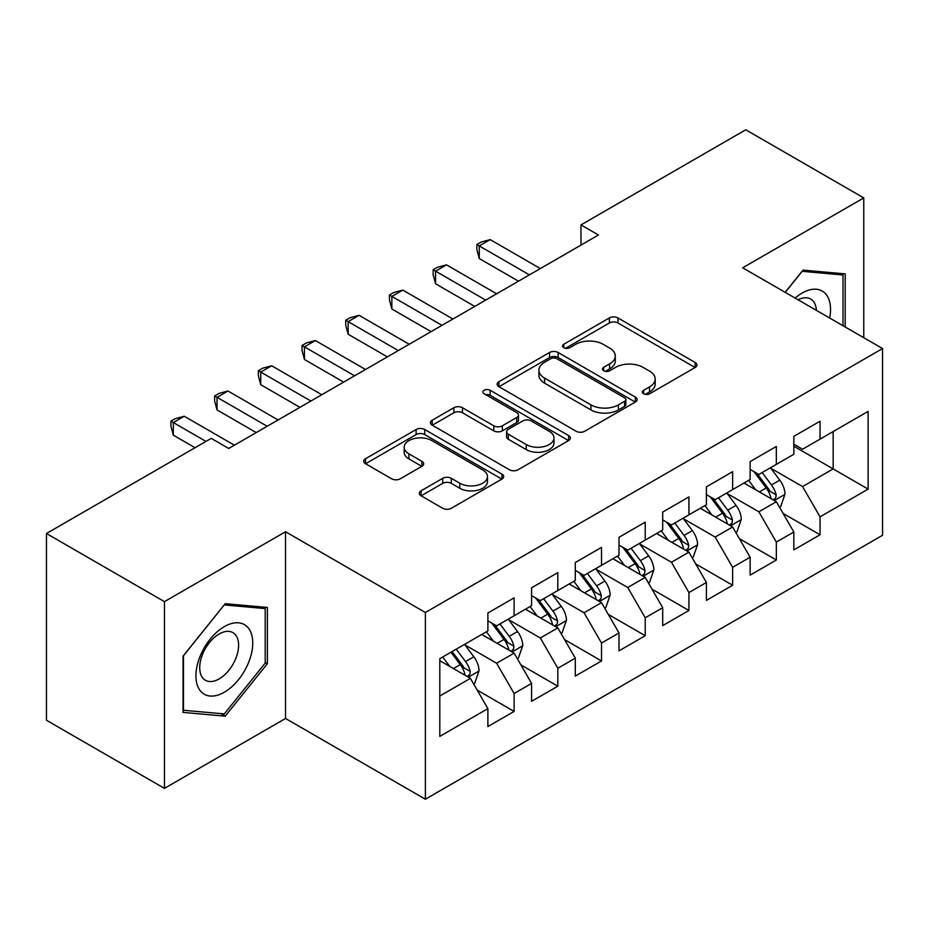 <?xml version="1.0" encoding="UTF-8"?>
<svg xmlns="http://www.w3.org/2000/svg" width="929" height="929" viewBox="0 0 929 929"><rect width="100%" height="100%" fill="white"/><g stroke="black" fill="none" stroke-linecap="round" stroke-linejoin="round"><path stroke-width="1.39" d="M643.6 393.791A4.25 2.45 0 0 0 649.603 393.791L695.182 367.478A6.062 3.507 0 0 0 696.959 365.004A6.062 3.507 0 0 0 695.182 362.519L617.971 317.939A6.062 3.507 0 0 0 609.389 317.939L563.81 344.253A4.25 2.45 0 0 0 562.556 345.994A4.25 2.45 0 0 0 563.81 347.725A4.25 2.45 0 0 0 569.814 347.725L575.713 344.322A19.416 11.206 0 0 1 603.165 344.322L609.598 348.027A19.416 11.206 0 0 1 615.288 355.958A19.416 11.206 0 0 1 609.598 363.889L603.699 367.292A4.25 2.45 0 0 0 602.456 369.022A4.25 2.45 0 0 0 603.699 370.752A4.25 2.45 0 0 0 609.703 370.752L615.602 367.35A19.416 11.206 0 0 1 643.065 367.35L649.499 371.066A19.416 11.206 0 0 1 655.189 378.997A19.416 11.206 0 0 1 649.499 386.917L643.6 390.319A4.25 2.45 0 0 0 642.357 392.061A4.25 2.45 0 0 0 643.6 393.791L643.6 390.319M421.058 490.826A6.062 3.507 0 0 0 419.281 493.299A6.062 3.507 0 0 0 421.058 495.772L442.715 508.279A6.062 3.507 0 0 0 451.297 508.279L501.915 479.062A6.062 3.507 0 0 0 503.692 476.577A6.062 3.507 0 0 0 501.915 474.104L424.704 429.523A6.062 3.507 0 0 0 416.122 429.523L365.492 458.752A6.062 3.507 0 0 0 363.715 461.225A6.062 3.507 0 0 0 365.492 463.699L391.666 478.807A6.062 3.507 0 0 0 400.248 478.807L421.905 466.3A6.062 3.507 0 0 0 423.694 463.826A6.062 3.507 0 0 0 421.905 461.353L408.934 453.851A16.234 9.371 0 0 1 404.185 447.232A16.234 9.371 0 0 1 414.195 438.569A16.234 9.371 0 0 1 431.88 440.601L482.72 469.958A16.234 9.371 0 0 1 487.481 476.577A16.234 9.371 0 0 1 477.46 485.24A16.234 9.371 0 0 1 459.774 483.208L451.297 478.319A6.062 3.507 0 0 0 442.715 478.319L421.058 490.826L421.058 495.772M164.456 601.644L164.456 788.373L285.528 718.477L285.528 531.748L164.456 601.644L46.45 533.513L211.22 438.383L228.708 448.475L598.462 235.002L580.973 224.911L580.973 245.093M285.528 531.748L425.377 612.49L882.55 348.549L882.55 535.278L425.377 799.219L425.377 612.49M863.761 337.703L863.761 197.912L742.689 267.807L882.55 348.549M863.761 197.912L745.755 129.781L580.973 224.911M576.143 431.253A6.062 3.507 0 0 0 584.724 431.253L635.343 402.025A6.062 3.507 0 0 0 637.12 399.551A6.062 3.507 0 0 0 635.343 397.078L558.12 352.486A6.062 3.507 0 0 0 549.538 352.486L498.919 381.714A6.062 3.507 0 0 0 497.143 384.2A6.062 3.507 0 0 0 498.919 386.673L576.143 431.253M485.809 394.709A4.25 2.45 0 0 1 490.129 395.313L490.129 390.261L568.629 435.585A6.062 3.507 0 0 1 570.406 438.07A6.062 3.507 0 0 1 568.629 440.543L518.01 469.772A6.062 3.507 0 0 1 509.429 469.772L432.206 425.18L432.206 420.233A6.062 3.507 0 0 0 430.429 422.707A6.062 3.507 0 0 0 432.206 425.18M432.206 420.233L453.875 407.726A6.062 3.507 0 0 1 462.456 407.726L493.775 425.807A6.062 3.507 0 0 0 502.345 425.807L516.721 417.504A6.062 3.507 0 0 0 518.498 415.031A6.062 3.507 0 0 0 516.721 412.557L484.114 393.733A4.25 2.45 0 0 1 482.871 391.992A4.25 2.45 0 0 1 485.495 389.727A4.25 2.45 0 0 1 490.129 390.261M793.83 446.21L833.162 468.913L833.162 431.567L868.127 411.384L820.052 439.138L820.052 421.22L793.83 436.363L793.83 454.281L776.342 464.372L776.342 446.454L750.121 461.597L750.121 479.515L732.633 489.606L732.633 471.688L706.412 486.831L706.412 504.749L688.935 514.84L688.935 496.922L662.702 512.065L662.702 529.983L645.225 540.074L645.225 522.156L619.004 537.299L619.004 555.217L601.516 565.308L601.516 547.39L575.295 562.533L575.295 580.451L557.818 590.542L557.818 572.624L531.585 587.767L531.585 605.685L514.109 615.776L514.109 597.858L487.888 613.001L487.888 630.919L439.8 658.673L439.8 736.395L487.888 708.63L470.399 678.356L439.8 660.693M868.127 411.384L868.127 489.107L820.052 516.861L802.563 486.575L770.884 468.286M783.124 513.458L820.052 534.779L820.052 516.861M820.052 534.779L793.83 549.922L793.83 532.003L776.342 542.095L758.865 511.809L727.175 493.52M739.414 538.692L776.342 560.013L776.342 542.095M776.342 560.013L750.121 575.156L750.121 557.237L732.633 567.329L715.156 537.043L683.465 518.754M695.705 563.926L732.633 585.247L732.633 567.329M732.633 585.247L706.412 600.378L706.412 582.471L688.935 592.563L671.446 562.277L639.756 543.988M651.995 589.16L688.935 610.481L688.935 592.563M688.935 610.481L662.702 625.612L662.702 607.705L645.225 617.797L627.749 587.511L596.058 569.222M608.298 614.394L645.225 635.715L645.225 617.797M645.225 635.715L619.004 650.846L619.004 632.939L601.516 643.031L584.039 612.745L552.349 594.455M564.588 639.616L601.516 660.949L601.516 643.031M601.516 660.949L575.295 676.08L575.295 658.173L557.818 668.265L540.33 637.979L508.639 619.689M520.879 664.85L557.818 686.183L557.818 668.265M557.818 686.183L531.585 701.314L531.585 683.407L514.109 693.499L496.62 663.213L464.941 644.923M477.181 690.084L514.109 711.417L514.109 693.499M514.109 711.417L487.888 726.548L487.888 708.63M487.888 620.816L496.62 625.867L514.109 615.776M439.8 696.018L470.399 678.356M531.585 595.594L540.33 600.633L557.818 590.542M496.62 663.213L514.109 653.122L481.768 634.449M531.585 683.407L514.109 653.122M575.295 570.36L584.039 575.399L601.516 565.308M540.33 637.979L557.818 627.888L525.466 609.215M575.295 658.173L557.818 627.888M619.004 545.126L627.749 550.165L645.225 540.074M584.039 612.745L601.516 602.654L569.175 583.981M619.004 632.939L601.516 602.654M662.702 519.892L671.446 524.931L688.935 514.84M627.749 587.511L645.225 577.42L612.885 558.747M662.702 607.705L645.225 577.42M706.412 494.658L715.156 499.697L732.633 489.606M671.446 562.277L688.935 552.186L656.582 533.513M706.412 582.471L688.935 552.186M750.121 469.424L758.865 474.464L776.342 464.372M715.156 537.043L732.633 526.952L700.292 508.279M750.121 557.237L732.633 526.952M793.83 444.19L802.563 449.23L820.052 439.138M758.865 511.809L776.342 501.718L744.001 483.045M793.83 532.003L776.342 501.718M46.45 533.513L46.45 720.242L164.456 788.373M285.528 718.477L425.377 799.219M802.563 486.575L833.162 468.913L868.127 489.107M845.181 326.973L845.181 273.881L803.004 270.107L785.156 292.321M267.389 663.701L267.389 607.461L225.213 603.699L183.036 656.164L183.036 712.404L225.213 716.166L267.389 663.701L265.195 662.435M645.295 394.395L649.499 391.968A19.416 11.206 0 0 0 655.189 384.037L655.189 378.997M615.288 355.958L615.288 361.009A19.416 11.206 0 0 1 609.598 368.929L605.394 371.356M695.113 367.524L617.971 322.99A6.062 3.507 0 0 0 609.389 322.99L565.506 348.317M635.262 402.071L558.12 357.537A6.062 3.507 0 0 0 549.538 357.537L499.001 386.719M624.613 401.282A4.25 2.45 0 0 0 625.856 399.551A4.25 2.45 0 0 0 624.613 397.821L556.831 358.687A4.25 2.45 0 0 0 550.827 358.687L544.603 362.275A19.416 11.206 0 0 0 538.925 370.195A19.416 11.206 0 0 0 544.603 378.126L590.937 404.881A19.416 11.206 0 0 0 618.4 404.881L624.613 401.282L624.613 406.333A4.25 2.45 0 0 0 625.856 404.603L625.856 399.551M538.925 370.195L538.925 375.246A19.416 11.206 0 0 0 544.603 383.178L544.603 378.126M624.613 406.333L618.4 409.921A19.416 11.206 0 0 1 590.937 409.921L544.603 383.178M432.287 425.227L453.875 412.766L453.875 407.726M518.498 415.031L518.498 420.082A6.062 3.507 0 0 1 516.721 422.556L502.345 430.847A6.062 3.507 0 0 1 493.775 430.847L462.456 412.766A6.062 3.507 0 0 0 453.875 412.766M490.129 395.313L568.548 440.59M526.267 444.561A16.234 9.371 0 0 0 543.953 446.594A16.234 9.371 0 0 0 553.974 437.942A16.234 9.371 0 0 0 549.213 431.311L531.307 420.976A6.062 3.507 0 0 0 522.725 420.976L508.36 429.268A6.062 3.507 0 0 0 506.584 431.753A6.062 3.507 0 0 0 508.36 434.226L526.267 444.561L526.267 449.613A16.234 9.371 0 0 0 543.953 451.645A16.234 9.371 0 0 0 553.974 442.994L553.974 437.942M506.584 431.753L506.584 436.793A6.062 3.507 0 0 0 508.36 439.278L508.36 434.226M526.267 449.613L508.36 439.278M487.481 476.577L487.481 481.628A16.234 9.371 0 0 1 477.46 490.28A16.234 9.371 0 0 1 459.774 488.248L451.297 483.359A6.062 3.507 0 0 0 442.715 483.359L421.139 495.819M404.185 447.232L404.185 452.272A16.234 9.371 0 0 0 408.934 458.903L408.934 453.851M421.836 466.346L408.934 458.903M501.846 479.109L424.704 434.563A6.062 3.507 0 0 0 416.122 434.563L365.573 463.745M220.754 713.6L225.213 716.166M779.582 507.327L780.627 506.711L784.993 494.1A16.385 9.453 -120 0 0 779.768 480.154L770.489 467.751M755.683 489.792L748.635 480.374M745.325 483.812L744.524 482.743M773.253 499.941L775.796 497.654L776.156 494.797A16.385 9.453 -120 0 0 771.465 484.95L762.175 472.547M756.88 473.325L768.353 488.631A8.349 4.819 60 0 1 769.862 491.162L776.156 494.797M754 471.665L766.216 487.969A16.385 9.453 60 0 1 770.907 497.828L771.244 498.768M529.402 274.868L479.271 245.93L490.198 239.612L540.33 268.562M518.475 281.173L479.271 258.541L479.271 245.93L476.867 244.536L481.245 242.016L490.198 239.612M479.271 258.541L476.867 249.587L476.867 244.536M735.873 532.561L736.918 531.945L741.284 519.334A16.385 9.453 -120 0 0 736.058 505.388L726.78 492.985M711.986 515.026L704.925 505.608M701.627 509.046L700.826 507.977M729.555 525.175L732.087 522.888L732.447 520.031A16.385 9.453 -120 0 0 727.755 510.184L718.477 497.781M713.17 498.559L724.643 513.865A8.349 4.819 60 0 1 726.153 516.396L732.447 520.031M710.29 496.899L722.518 513.203A16.385 9.453 60 0 1 727.198 523.062L727.535 524.002M692.163 557.783L693.22 557.179L697.586 544.568A16.385 9.453 -120 0 0 692.36 530.622L683.07 518.219M668.276 540.26L661.216 530.842M657.918 534.28L657.117 533.211M685.846 550.409L688.377 548.122L688.737 545.265A16.385 9.453 -120 0 0 684.058 535.418L674.768 523.015M669.472 523.793L680.934 539.099A8.349 4.819 60 0 1 682.455 541.63L688.737 545.265M666.592 522.133L678.809 538.437A16.385 9.453 60 0 1 683.5 548.296L683.825 549.236M485.693 300.102L435.562 271.163L446.489 264.846L496.62 293.796M474.765 306.407L435.562 283.775L435.562 271.163L433.158 269.77L437.536 267.25L446.489 264.846M435.562 283.775L433.158 274.821L433.158 269.77M441.995 325.336L391.864 296.397L402.791 290.08L452.922 319.03M431.068 331.641L391.864 309.009L391.864 296.397L389.46 295.004L393.826 292.484L402.791 290.08M391.864 309.009L389.46 300.055L389.46 295.004M829.667 318.02A40.179 23.202 120 0 0 826.729 295.236A40.179 23.202 120 0 0 795.143 298.081M816.37 310.344A27.51 15.886 120 0 0 813.804 301.902A27.51 15.886 120 0 0 810.715 299.033A27.51 15.886 120 0 0 798.081 299.788M802.041 271.303L842.998 275.007L842.998 325.719M840.292 273.44L842.998 275.007M785.237 292.368L802.133 271.349M199.735 690.038A40.179 23.202 120 0 0 238.544 679.633A40.179 23.202 120 0 0 248.937 628.828A40.179 23.202 120 0 0 210.128 639.222A40.179 23.202 120 0 0 199.735 690.038M202.313 677.392A27.51 15.886 120 0 0 205.414 680.26A27.51 15.886 120 0 0 230.996 667.428A27.51 15.886 120 0 0 236.001 635.494A27.51 15.886 120 0 0 232.912 632.626A27.51 15.886 120 0 0 207.318 645.458A27.51 15.886 120 0 0 202.313 677.392M224.33 604.942L265.195 608.588L265.195 663.074L224.33 713.913L183.466 710.267L183.466 655.781L224.249 604.895M262.489 607.032L265.195 608.588M648.465 583.017L649.51 582.413L653.877 569.802A16.385 9.453 -120 0 0 648.651 555.856L639.361 543.453M624.567 565.494L617.518 556.076M614.208 559.513L613.407 558.445M642.136 575.643L644.68 573.356L645.04 570.499A16.385 9.453 -120 0 0 640.348 560.64L631.058 548.249M625.763 549.027L637.224 564.333A8.349 4.819 60 0 1 638.746 566.864L645.04 570.499M622.883 547.355L635.099 563.671A16.385 9.453 60 0 1 639.791 573.53L640.116 574.47M604.756 608.251L605.801 607.647L610.167 595.036A16.385 9.453 -120 0 0 604.942 581.089L595.663 568.687M580.869 590.728L573.808 581.31M570.511 584.747L569.698 583.679M598.427 600.877L600.97 598.59L601.33 595.733A16.385 9.453 -120 0 0 596.639 585.874L587.36 573.483M582.053 574.261L593.526 589.567A8.349 4.819 60 0 1 595.036 592.098L601.33 595.733M579.173 572.589L591.39 588.905A16.385 9.453 60 0 1 596.081 598.764L596.418 599.704M398.286 350.57L348.154 321.631L359.082 315.314L409.213 344.264M387.358 356.875L348.154 334.243L348.154 321.631L345.751 320.238L350.117 317.718L359.082 315.314M348.154 334.243L345.751 325.289L345.751 320.238M354.576 375.804L304.445 346.865L315.372 340.548L365.503 369.498M343.649 382.109L304.445 359.477L304.445 346.865L302.041 345.472L306.419 342.952L315.372 340.548M304.445 359.477L302.041 350.523L302.041 345.472M561.046 633.485L562.091 632.881L566.469 620.27A16.385 9.453 -120 0 0 561.232 606.323L551.954 593.921M537.159 615.962L530.099 606.544M526.801 609.981L526 608.913M554.729 626.111L557.261 623.823L557.621 620.967A16.385 9.453 -120 0 0 552.929 611.108L543.651 598.717M538.344 599.495L549.817 614.801A8.349 4.819 60 0 1 551.338 617.332L557.621 620.967M535.464 597.823L547.692 614.139A16.385 9.453 60 0 1 552.372 623.998L552.709 624.938M310.867 401.038L260.747 372.099L271.663 365.782L321.794 394.732M299.951 407.343L260.747 384.711L260.747 372.099L258.343 370.706L262.71 368.186L271.663 365.782M260.747 384.711L258.343 375.757L258.343 370.706M517.337 658.719L518.394 658.115L522.76 645.504A16.385 9.453 -120 0 0 517.534 631.557L508.244 619.155M493.45 641.196L486.39 631.778M483.092 635.215L482.29 634.147M511.02 651.334L513.563 649.057L513.911 646.201A16.385 9.453 -120 0 0 509.231 636.342L499.941 623.951M494.646 624.729L506.108 640.035A8.349 4.819 60 0 1 507.629 642.566L513.911 646.201M491.766 623.057L503.982 639.373A16.385 9.453 60 0 1 508.674 649.232L508.999 650.172M267.169 426.272L217.038 397.322L227.965 391.016L278.096 419.966M256.241 432.577L217.038 409.944L217.038 397.322L214.634 395.94L219 393.42L227.965 391.016M217.038 409.944L214.634 400.991L214.634 395.94M473.639 683.953L474.684 683.349L479.05 670.738A16.385 9.453 -120 0 0 473.825 656.78L464.535 644.389M449.741 666.43L442.692 657.012M467.31 676.567L469.853 674.291L470.213 671.435A16.385 9.453 -120 0 0 465.522 661.576L456.232 649.185M452.133 651.554L462.41 665.269A8.349 4.819 60 0 1 463.919 667.8L470.213 671.435M450.995 652.216L460.273 664.607A16.385 9.453 60 0 1 464.964 674.454L465.301 675.406M205.983 441.414L173.328 422.556L184.256 416.25L234.387 445.2M195.055 447.72L173.328 435.178L173.328 422.556L170.924 421.174L175.291 418.654L184.256 416.25M173.328 435.178L170.924 426.225L170.924 421.174M649.499 391.968L649.499 386.917M603.699 370.752L603.699 367.292M609.598 368.929L609.598 363.889M563.81 347.725L563.81 344.253M609.389 322.99L609.389 317.939M617.971 322.99L617.971 317.939M695.182 367.478L695.182 362.519M498.919 386.673L498.919 381.714M549.538 357.537L549.538 352.486M558.12 357.537L558.12 352.486M635.343 402.025L635.343 397.078M590.937 409.921L590.937 404.881M618.4 409.921L618.4 404.881M462.456 412.766L462.456 407.726M493.775 430.847L493.775 425.807M502.345 430.847L502.345 425.807M516.721 422.556L516.721 417.504M568.629 440.543L568.629 435.585M442.715 483.359L442.715 478.319M451.297 483.359L451.297 478.319M459.774 488.248L459.774 483.208M421.905 466.3L421.905 461.353M365.492 463.699L365.492 458.752M416.122 434.563L416.122 429.523M424.704 434.563L424.704 429.523M501.915 479.062L501.915 474.104M774.287 500.534L784.889 494.414M771.465 484.95L779.768 480.154M759.376 491.929L766.216 487.969M730.589 525.768L741.179 519.648M727.755 510.184L736.058 505.388M715.667 517.163L722.518 513.203M686.879 551.002L697.482 544.882M684.058 535.418L692.36 530.622M671.969 542.397L678.809 538.437M643.17 576.235L653.772 570.116M640.348 560.64L648.651 555.856M628.259 567.619L635.099 563.671M599.46 601.469L610.063 595.35M596.639 585.874L604.942 581.089M584.55 592.853L591.39 588.905M555.763 626.703L566.353 620.584M552.929 611.108L561.232 606.323M540.841 618.087L547.692 614.139M512.053 651.937L522.655 645.818M509.231 636.342L517.534 631.557M497.143 643.321L503.982 639.373M468.344 677.171L478.946 671.052M465.522 661.576L473.825 656.78M453.433 668.555L460.273 664.607"/></g></svg>
